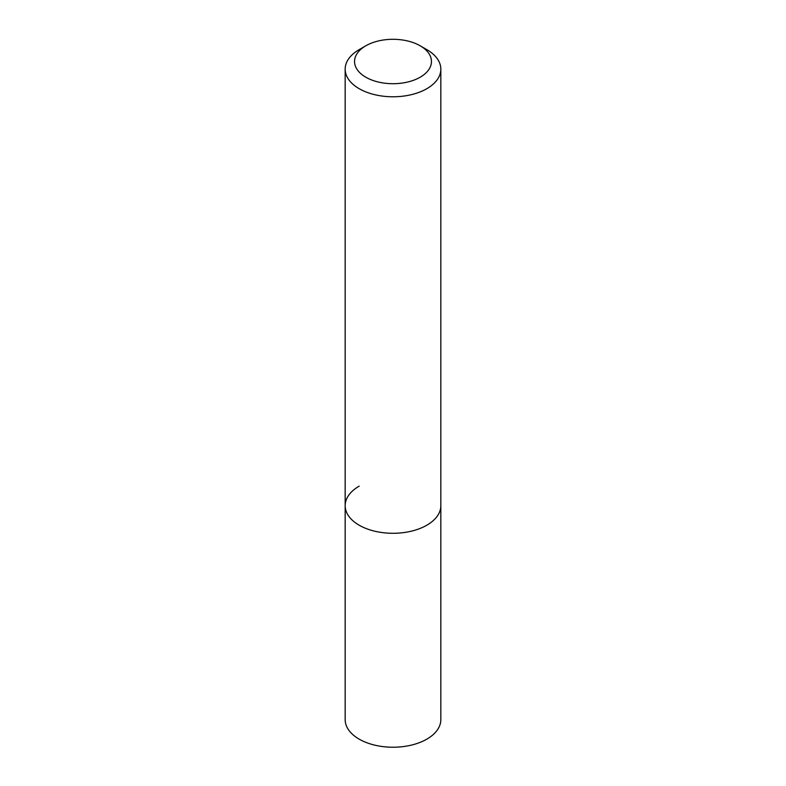 <?xml version="1.0" encoding="UTF-8"?>
<svg xmlns="http://www.w3.org/2000/svg" width="786" height="786" viewBox="0 0 786 786"><rect width="100%" height="100%" fill="white"/><g stroke="black" fill="none" stroke-linecap="round" stroke-linejoin="round"><path stroke-width="1.18" d="M359.173 49.636L365.804 45.804A38.455 22.205 180 0 1 420.196 45.804A38.455 22.205 180 0 1 420.196 77.205A38.455 22.205 180 0 1 365.804 77.205A38.455 22.205 180 0 1 365.804 45.804L359.173 49.636A47.838 27.618 180 0 0 345.162 69.158L345.162 505.673A47.838 27.618 180 0 1 359.173 486.151M420.196 45.804L426.827 49.636A47.838 27.618 180 0 1 440.838 69.158A47.838 27.618 180 0 1 426.827 88.69A47.838 27.618 180 0 1 374.696 94.674A47.838 27.618 180 0 1 345.162 69.158M440.838 69.158L440.838 505.673A47.838 27.618 180 0 1 426.827 525.205A47.838 27.618 180 0 1 374.696 531.189A47.838 27.618 180 0 1 345.162 505.673L345.162 719.612A47.838 27.618 180 0 0 374.696 745.128A47.838 27.618 180 0 0 426.827 739.145A47.838 27.618 180 0 0 440.838 719.612L440.838 505.673A47.838 27.618 180 0 1 426.827 525.205A47.838 27.618 180 0 1 374.696 531.189A47.838 27.618 180 0 1 345.162 505.673"/></g></svg>
